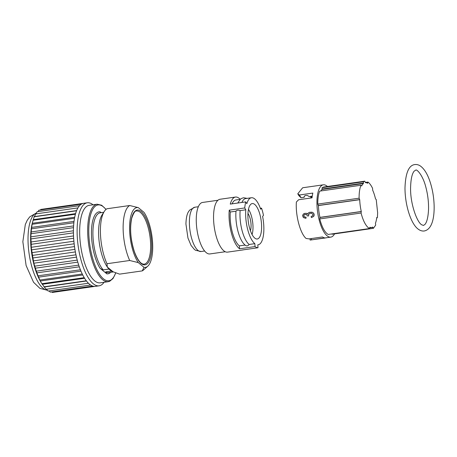 <?xml version="1.0" encoding="UTF-8"?>
<svg xmlns="http://www.w3.org/2000/svg" width="457" height="457" viewBox="0 0 457 457"><rect width="100%" height="100%" fill="white"/><g stroke="black" fill="none" stroke-linecap="round" stroke-linejoin="round"><path stroke-width="0.69" d="M375.671 225.118L375.46 223.222A22.644 8.152 -98.1 0 0 376.768 217.446L377.174 217.829M377.436 217.298L377.636 212.756L376.231 199.566L375.505 198.864A22.644 8.152 -98.1 0 0 372.678 190.186L372.575 188.324C371.135 185.365 369.61 183.286 368.005 182.092L365.366 182.4M368.011 182.092L367.611 183.268A22.644 8.152 -98.1 0 0 365.4 182.64L364.777 181.172L323.459 187.062L322.116 187.667L363.429 181.777L364.772 181.178M363.435 181.777L363.395 183.537L322.082 189.427L322.122 187.667M363.395 183.537A22.644 8.152 -98.1 0 0 361.721 185.908L360.99 185.234L319.677 191.123L360.99 185.234M359.111 198.201L359.722 199.686L318.409 205.576L317.792 204.085L359.105 198.201C359.053 192.791 359.682 188.473 360.984 185.234M319.969 217.378L361.281 211.494L361.07 213.031L319.751 218.92L319.969 217.378A22.644 8.152 -98.1 0 1 318.409 205.576M319.751 218.92C321.951 227.198 324.761 232.373 328.177 234.447L369.496 228.557L369.844 227.26A22.644 8.152 -98.1 0 0 371.57 227.5A22.644 8.152 -98.1 0 0 372.746 227.072L373.426 228.306L375.665 225.118M311.074 216.601L311.463 217.595L313.611 216.441L314.09 215.63L314.113 214.213L313.268 212.893L312.285 212.328L309.423 212.311L311.965 212.197L313.045 212.676L314.113 214.03L313.828 216.212L311.514 217.583M309.857 213.356L308.515 214.527L308.704 215.91L308.515 214.424L309.835 213.362L311.423 213.253L312.891 214.23L312.868 215.481L311.228 216.549M309.475 212.294L307.984 213.253L307.618 214.122L306.299 213.322L304.168 213.568L303.294 214.139L302.551 215.601L303.357 217.532L305.556 218.263L305.979 218.275L306.03 217.212L304.402 216.921L303.785 216.241L303.739 215.453L304.276 214.739L306.447 214.47L307.458 215.972L308.704 215.91M304.888 214.442L303.871 215.236L303.762 215.967L304.556 216.961L306.076 217.201L305.979 218.275M304.613 213.402L306.453 213.333L307.63 214.059M323.299 238.194L324.596 238.126A26.557 9.563 81.9 0 0 324.978 238.006L324.967 237.954M324.978 238.006L327.692 237.566M323.305 238.246L316.33 239.188M334.547 233.87A26.42 9.511 -98.1 0 1 330.788 237.126A26.42 9.511 -98.1 0 1 317.644 212.316A26.42 9.511 -98.1 0 1 323.328 184.817A26.42 9.511 -98.1 0 1 327.441 186.496M323.328 184.817L302.671 187.764L297.775 193.779L299.421 194.99L312.845 193.077A26.42 9.511 -98.1 0 0 312.04 197.841L298.61 199.755L296.382 202C295.371 215.31 300.255 233.624 306.116 238.485L309.052 238.88L322.482 236.966A26.42 9.511 -98.1 0 0 324.801 237.88L310.126 240.074L310.04 238.737M299.421 194.99L301.032 197.761L298.855 195.63L297.775 193.779M301.032 197.761L304.145 197.315L304.385 196.047M312.131 197.018L311.474 197.116L311.685 197.887M376.739 217.686L377.442 217.298M319.672 191.123C318.369 194.362 317.741 198.681 317.786 204.085M328.372 234.418L369.496 228.557C366.074 226.483 363.264 221.308 361.064 213.036M320.968 190.775A22.644 8.152 -98.1 0 1 322.082 189.427M332.108 234.195L331.731 233.978M332.033 234.23L373.426 228.306M361.281 211.494A22.644 8.152 -98.1 0 1 359.722 199.686M311.291 238.56L311.371 239.794M304.145 197.315L304.288 196.162L305.55 195.447L307.355 195.476L309.275 196.584L312.251 196.162M310.714 196.647L311.474 197.116A23.764 8.557 -98.1 0 0 311.08 196.327M104.065 282.289A41.935 15.098 -98.1 0 1 99.095 285.825A41.935 15.098 -98.1 0 1 78.233 246.437A41.935 15.098 -98.1 0 1 87.258 202.794A41.935 15.098 -98.1 0 1 93.017 204.793M87.258 202.794L83.585 203.314A41.935 15.098 81.9 0 0 83.225 203.382A41.935 15.098 81.9 0 0 81.312 204.165A41.935 15.098 81.9 0 0 79.541 205.679A41.935 15.098 81.9 0 0 77.947 207.889A41.935 15.098 81.9 0 0 76.565 210.763A41.935 15.098 81.9 0 0 75.405 214.242A41.935 15.098 81.9 0 0 74.502 218.263A41.935 15.098 81.9 0 0 73.868 222.759A41.935 15.098 81.9 0 0 73.508 227.655A41.935 15.098 81.9 0 0 73.44 232.853A41.935 15.098 81.9 0 0 73.651 238.263A41.935 15.098 81.9 0 0 74.148 243.792A41.935 15.098 81.9 0 0 74.919 249.345A41.935 15.098 81.9 0 0 75.953 254.812A41.935 15.098 81.9 0 0 77.227 260.102A41.935 15.098 81.9 0 0 78.718 265.117A41.935 15.098 81.9 0 0 80.403 269.773A41.935 15.098 81.9 0 0 82.254 273.983A41.935 15.098 -98.1 0 0 84.231 277.673A41.935 15.098 81.9 0 0 86.299 280.775A41.935 15.098 81.9 0 0 88.43 283.237A41.935 15.098 81.9 0 0 90.577 285.014A41.935 15.098 81.9 0 0 92.702 286.076A41.935 15.098 81.9 0 0 94.776 286.402A41.935 15.098 81.9 0 0 95.422 286.345L99.095 285.825M82.254 273.989L39.85 280.032L41.336 282.883L40.393 281.238A39.136 14.093 -98.1 0 1 30.602 238.674A39.136 14.093 -98.1 0 1 32.179 223.593L32.55 222.062M52.366 292.446L51.63 291.932M92.708 286.076L50.299 292.12L48.985 290.943M48.168 291.058L46.351 289.053M88.43 283.243L46.026 289.287L41.336 282.883M39.845 280.021L38 275.822L80.409 269.779M38 275.811L36.314 271.167L78.724 265.123M36.314 271.155L33.841 263.215L32.516 255.394L74.925 249.351M32.516 255.383L31.236 247.3L31.247 244.312L73.651 238.268M31.247 244.306L30.825 236.857L31.459 228.808L73.868 222.765M31.464 228.803L32.258 223.29L34.155 216.807L76.559 210.763M34.161 216.801L37.131 211.722L79.541 205.679M38.005 211.602L38.902 210.214L81.312 204.165M40.325 210.009L40.822 209.426L83.225 203.382M112.999 271.726A30.191 10.871 -98.1 0 1 111.377 271.092L108.943 269.076A30.191 10.871 -98.1 0 1 107.321 267.025L112.999 271.726L119.54 274.137L142.264 270.898L143.984 267.311A30.191 10.871 81.9 0 0 147.782 266.197A30.191 10.871 81.9 0 0 152.529 241.776A30.191 10.871 81.9 0 0 143.984 212.328L138.305 207.632A30.191 10.871 81.9 0 0 129.571 227.894A30.191 10.871 81.9 0 0 138.305 262.609L129.697 260.496A33.55 12.076 -98.1 0 1 123.122 227.563A33.55 12.076 -98.1 0 1 129.697 205.519L106.972 208.758A33.55 12.076 81.9 0 0 104.276 211.465A33.55 12.076 81.9 0 0 106.972 263.735L129.697 260.496M101.265 212.659L100.043 211.825A31.31 11.271 81.9 0 0 91.446 232.91A31.31 11.271 81.9 0 0 100.043 268.225C100.928 268.682 99.917 268.636 103.259 269.887L108.943 269.076M100.043 268.225L106.852 273.863A31.31 11.271 81.9 0 0 110.663 272.315M111.377 271.092L105.698 271.904L106.852 273.863M97.147 204.205L89.144 205.347A39.136 14.093 81.9 0 0 79.667 231.682A39.136 14.093 81.9 0 0 100.192 282.843L108.195 281.701A39.136 14.093 -98.1 0 1 87.67 230.539A39.136 14.093 -98.1 0 1 97.147 204.205L101.665 205.244L106.075 209.369M129.697 205.519L138.305 207.632M138.305 262.609L143.984 267.311M147.782 266.197L143.355 270.121A33.55 12.076 -98.1 0 1 142.264 270.898M104.276 211.465L102.077 214.904A30.191 10.871 -98.1 0 0 98.98 239.999A30.191 10.871 -98.1 0 0 107.321 267.025L106.972 263.735M44.283 287.002L86.464 280.986M86.304 280.781L43.901 286.825M42.25 284.305L84.591 278.267M84.231 277.679L41.827 283.723M40.285 281.015L82.74 274.96M38.434 277.188L80.958 271.127M36.72 272.892L79.301 266.819M35.183 268.208L77.799 262.129M77.227 260.107L34.823 266.151M33.841 263.215L76.479 257.137M75.953 254.817L33.55 260.861M32.727 257.999L75.376 251.921M31.853 252.664L74.502 246.586M74.148 243.798L31.744 249.842M31.236 247.3L73.885 241.222M30.893 241.999L73.526 235.921M73.44 232.859L31.03 238.902M30.825 236.857L73.434 230.785M73.508 227.66L31.105 233.704M31.03 231.967L73.6 225.901M31.51 227.42L74.028 221.359M74.502 218.269L32.099 224.313M32.258 223.29L74.697 217.241M75.405 214.242L33.001 220.285M33.252 219.657L75.582 213.625M34.486 216.584L76.639 210.574M77.947 207.895L35.543 213.939M94.776 286.402L52.372 292.446M90.577 285.019L48.174 291.063M250.413 230.682A10.625 3.822 81.9 0 0 247.957 213.459M248.477 209.34A15.647 5.633 -98.1 0 1 249.065 210.271A15.647 5.633 -98.1 0 1 252.058 234.492M257.102 207.427A17.892 6.444 -98.1 0 1 261.61 227.586A17.892 6.444 -98.1 0 1 256.611 238.988A17.892 6.444 -98.1 0 1 248.38 222.188A17.892 6.444 -98.1 0 1 251.59 203.753A17.892 6.444 -98.1 0 1 257.102 207.427M232.07 203.845A23.764 8.557 -98.1 0 1 235.915 199.96L240.228 199.343A26.7 9.614 -98.1 0 0 235.498 197.053L220.006 199.263A26.7 9.614 81.9 0 0 214.259 227.049A26.7 9.614 81.9 0 0 227.54 252.127L243.033 249.916A26.7 9.614 -98.1 0 1 242.501 249.95L257.994 247.745L257.794 244.832L258.114 244.803A23.764 8.557 -98.1 0 1 257.794 244.832M241.884 202.445A23.764 8.557 81.9 0 1 245.723 198.561L251.407 197.75A23.764 8.557 -98.1 0 0 246.831 203.731L245.757 201.891L230.265 204.102A26.7 9.614 -98.1 0 1 235.498 197.053M251.407 197.75A23.764 8.557 -98.1 0 1 260.679 209.209L261.547 208.135A26.7 9.614 -98.1 0 1 263.478 215.367L262.604 216.435A23.764 8.557 -98.1 0 1 263.318 235.995A23.764 8.557 -98.1 0 1 258.114 244.803M260.359 208.306L261.547 208.135M243.552 249.802A26.7 9.614 -98.1 0 1 243.033 249.916M243.53 243.552A23.764 8.557 -98.1 0 1 241.833 241.068A23.764 8.557 -98.1 0 1 235.989 211.191L230.311 212.002L229.243 210.157L244.735 207.952L245.803 209.792L240.125 210.603A23.764 8.557 81.9 0 0 245.963 240.479A23.764 8.557 81.9 0 0 249.162 244.472L254.84 243.661L255.04 246.574L239.548 248.785L239.348 245.872L244.923 245.078M239.348 245.872A23.764 8.557 -98.1 0 1 230.311 212.002M239.548 248.785A26.7 9.614 -98.1 0 1 229.243 210.157M240.125 210.603C238.2 209.872 236.823 210.071 235.989 211.191M254.84 243.661A23.764 8.557 -98.1 0 1 245.803 209.792M245.026 245.061C246.494 246.329 247.871 246.129 249.162 244.472M257.994 247.745A26.7 9.614 -98.1 0 1 255.04 246.574M244.735 207.952A26.7 9.614 -98.1 0 1 245.757 201.891M217.943 200.263L202.548 202.457A25.998 9.357 81.9 0 0 196.95 229.517A25.998 9.357 81.9 0 0 209.883 253.938L225.278 251.744M367.04 182.966L367.599 182.886M321.996 189.049L363.309 183.16M318.255 205.479L359.573 199.595M361.161 211.602L319.843 217.492M372.821 227.455L369.873 227.877M103.739 212.305L100.22 212.808A30.191 10.871 81.9 0 0 93.011 237.046A30.191 10.871 81.9 0 0 103.259 269.887M115.684 272.846A38.302 13.79 -98.1 0 1 99.209 273.783A38.302 13.79 -98.1 0 1 88.767 230.694A38.302 13.79 -98.1 0 1 105.95 209.472M36.503 212.956A39.136 14.093 81.9 0 0 28.02 239.04A39.136 14.093 81.9 0 0 47.414 290.241M150.656 246.095A26.837 9.66 -98.1 0 1 144.155 264.152C140.916 264.38 137.683 260.29 134.449 251.876C130.565 239.742 129.645 228.551 131.696 218.303C133.604 212.836 135.232 210.403 136.586 211.014A26.837 9.66 -98.1 0 1 150.656 246.095M151.753 246.249A27.677 9.963 -98.1 0 1 135.843 255.594A27.677 9.963 -98.1 0 1 135.843 210.568A27.677 9.963 -98.1 0 1 151.753 246.249M105.698 271.904A30.191 10.871 81.9 0 0 108.737 272.589L113.422 271.921M198.332 206.73L194.796 207.232A22.364 8.049 81.9 0 0 191.969 239.468A22.364 8.049 81.9 0 0 201.109 251.516L204.645 251.013M310.132 240.074L330.788 237.126M377.179 217.84L376.711 217.909M364.789 181.172L323.47 187.062M310.697 196.887L310.988 197.99M310.714 196.933L310.457 196.419M369.873 227.746L371.57 227.5M115.815 272.892L113.016 278.524L109.674 281.289L108.195 281.701M47.477 290.309L39.93 288.384L33.532 282.255L26.106 265.506L22.85 241.702L25.306 224.536L27.214 220.297L29.734 216.864L36.537 212.882M410.58 188.016C410.283 204.108 417.144 222.565 421.782 224.821L423.519 225.444L424.999 224.376C426.941 222.045 428.118 217.155 428.529 209.706C428.729 202.491 427.889 195.196 426.015 187.816C422.931 174.951 416.647 169.021 415.79 170.078L414.133 171.175C411.963 173.854 410.78 179.464 410.58 188.016M404.988 188.016C404.993 205.336 411.1 224.558 418.572 229.397C420.377 230.694 422.291 231.219 424.307 230.979C432.036 229.328 434.264 218.086 434.15 206.49C433.984 197.99 432.648 189.844 430.146 182.046C427.638 174.346 424.439 169.039 420.543 166.114C418.743 164.834 416.847 164.32 414.842 164.554C408.764 165.263 405.485 173.083 404.988 188.016M247.088 198.367L243.57 197.738L241.433 198.464L240.382 199.212L237.754 203.034M243.467 243.467L245.363 245.386M194.796 207.232L189.792 209.997L188.872 211.185C187.102 213.436 186.119 217.709 185.93 223.999L187.953 238.034L191.072 245.426L194.351 249.402L195.567 250.282L201.109 251.516"/></g></svg>
